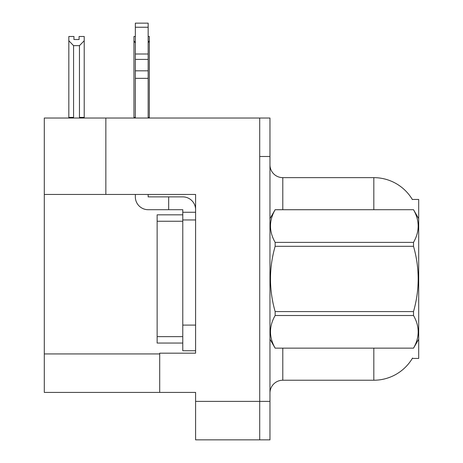 <?xml version="1.0" encoding="UTF-8"?>
<svg xmlns="http://www.w3.org/2000/svg" width="463" height="463" viewBox="0 0 463 463"><rect width="100%" height="100%" fill="white"/><g stroke="black" fill="none" stroke-linecap="round" stroke-linejoin="round"><path stroke-width="0.69" d="M105.848 194.448L195.6 194.448L195.6 325.095L182.775 325.095L182.775 350.74L195.6 350.74L195.6 325.095L195.6 353.176L159.7 353.176L159.7 392.41L44.303 392.41L44.303 194.448L105.848 194.448L105.848 118.03L259.708 118.03L259.708 439.85L195.6 439.85L195.6 401.386L259.708 401.386L259.708 439.85L269.964 439.85L269.964 401.386L259.708 401.386L259.708 156.494L269.964 156.494L269.964 401.386M159.7 392.41L195.6 392.41L195.6 401.386M105.848 118.03L44.303 118.03L44.303 194.448M412.307 199.449L418.697 199.449L418.697 358.431L412.307 358.431L412.533 358.049A44.876 44.876 0 0 1 373.82 380.227A44.876 44.876 0 0 0 412.307 358.431M269.964 393.052A12.819 12.819 0 0 1 282.789 380.227L373.82 380.227L373.82 348.176M373.82 209.704L373.82 177.647A44.876 44.876 0 0 1 412.4 199.605A44.876 44.876 0 0 0 373.82 177.647L282.789 177.647A12.819 12.819 0 0 1 269.964 164.828A12.819 12.819 0 0 0 282.789 177.647L282.789 209.704M259.708 118.03L269.964 118.03L269.964 156.494M148.16 36.484L149.346 36.484L149.346 40.75L148.16 42.793M148.16 117.388L149.346 117.388L149.346 118.03L149.346 40.75M133.957 117.388L133.957 40.75L133.957 117.388L135.341 117.388M135.341 36.484L133.957 36.484L133.957 40.75L135.341 43.053M79.08 39.529L73.953 39.529L79.08 39.529L79.08 36.484L84.214 36.484L84.214 40.75L79.462 45.64L73.571 45.64L73.571 117.388L68.825 117.388L68.825 118.03M73.571 45.64L68.825 40.75L68.825 36.484L73.953 36.484L73.953 39.529M73.571 117.388L72.94 118.03M68.825 40.75L68.825 117.388M84.214 40.75L84.214 117.388L79.462 117.388L79.462 45.64M80.093 118.03L79.462 117.388M84.214 117.388L84.214 118.03M148.16 194.448L148.16 196.879L168.671 196.879L168.671 209.704L182.775 209.704L182.775 212.268L195.6 212.268M195.6 219.96L182.775 219.96L182.775 212.268M182.775 325.095L182.781 214.832L157.136 214.832L157.136 343.048L182.775 343.048M182.775 350.74L195.6 350.74M168.671 196.879L182.775 196.879A12.819 12.819 0 0 1 195.6 209.71M135.341 194.448L135.341 196.879A12.819 12.819 0 0 0 148.16 209.704L168.671 209.704M135.341 118.03L135.341 78.345L148.16 78.345L148.16 118.03M148.16 27.242L135.341 27.242L135.341 23.15L148.16 23.15L148.16 78.345M135.341 78.345L135.341 70.822L148.16 70.822M148.16 59.397L135.341 59.397L135.341 27.242M135.341 59.397L135.341 70.822M148.16 54.003L135.341 54.003M418.697 218.681L413.511 209.704L275.144 209.739C268.939 220.573 268.939 231.454 275.144 242.375L275.144 246.304C268.939 268.008 268.939 289.763 275.144 311.576L275.144 315.506C268.939 326.34 268.939 337.214 275.144 348.141L413.511 348.141C419.721 337.307 419.721 326.427 413.511 315.506L275.144 315.506M275.144 242.375L413.511 242.375C419.721 231.541 419.721 220.666 413.511 209.739M413.511 242.375L413.511 246.304L275.144 246.304M275.144 311.576L413.511 311.576C419.721 289.763 419.721 268.008 413.511 246.304M413.511 311.576L413.511 315.506M418.697 339.2L413.511 348.176M269.964 218.681L275.144 209.704L413.511 209.704M269.964 339.2L275.144 348.176M275.144 348.141L413.511 348.141M44.303 353.946L159.7 353.946M282.789 348.176L282.789 380.227M270.218 218.241A12.819 2.228 0 0 1 269.964 217.801M157.136 336.636L182.775 336.636M157.136 221.245L182.775 221.245"/></g></svg>

